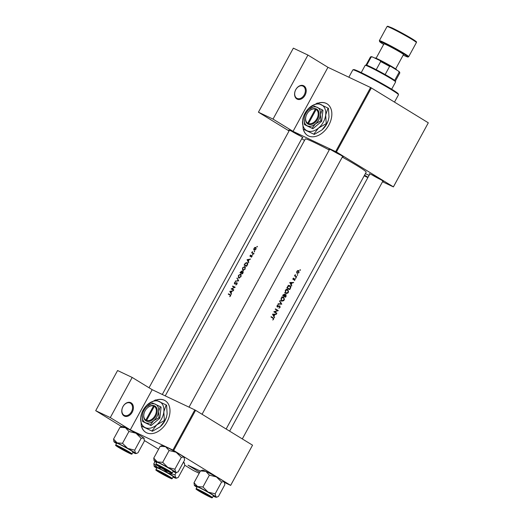 <?xml version="1.0" encoding="UTF-8"?>
<svg xmlns="http://www.w3.org/2000/svg" width="524" height="524" viewBox="0 0 524 524"><rect width="100%" height="100%" fill="white"/><g stroke="black" fill="none" stroke-linecap="round" stroke-linejoin="round"><path stroke-width="0.79" d="M131.144 402.871A7.428 5.397 -64.6 0 1 132.212 412.211A7.428 5.397 -64.6 0 1 124.044 415.892A7.428 5.397 -64.6 0 1 122.976 406.552A7.428 5.397 -64.6 0 1 131.144 402.871M123.959 415.172A6.805 4.952 115.4 0 0 124.299 415.355A6.805 4.952 115.4 0 0 131.57 411.556A6.805 4.952 115.4 0 0 130.469 403.231A6.805 4.952 115.4 0 0 130.129 403.048A6.805 4.952 115.4 0 0 122.858 406.84A6.805 4.952 115.4 0 0 123.959 415.172M303.953 85.923A7.428 5.397 -64.6 0 1 305.02 95.263A7.428 5.397 -64.6 0 1 296.853 98.951A7.428 5.397 -64.6 0 1 295.785 89.611A7.428 5.397 -64.6 0 1 303.953 85.923M296.761 98.224A6.805 4.952 115.4 0 0 297.101 98.407A6.805 4.952 115.4 0 0 304.372 94.615A6.805 4.952 115.4 0 0 303.272 86.283A6.805 4.952 115.4 0 0 302.931 86.1A6.805 4.952 115.4 0 0 295.66 89.899A6.805 4.952 115.4 0 0 296.761 98.224M303.226 129.127A18.569 12.714 -58.5 0 0 307.614 135.48A18.569 12.714 -58.5 0 0 328.83 125.105A18.569 12.714 -58.5 0 0 327.009 103.804A18.569 12.714 -58.5 0 0 317.858 103.215M303.376 129.225A18.569 12.714 -58.5 0 0 307.686 135.526M289.294 130.515A8.05 0.432 28.6 0 1 288.855 130.057A8.05 0.432 28.6 0 1 293.46 132.14A8.05 0.432 28.6 0 1 300.887 136.292A8.05 0.432 28.6 0 1 302.964 137.753A8.05 0.432 28.6 0 1 302.341 137.629M291.586 131.197A7.428 0.4 -151.4 0 0 300.553 136.089M329.472 149.55A8.05 0.432 28.6 0 1 329.026 149.098A8.05 0.432 28.6 0 1 333.637 151.181A8.05 0.432 28.6 0 1 341.065 155.327A8.05 0.432 28.6 0 1 343.141 156.787A8.05 0.432 28.6 0 1 342.513 156.663M331.757 150.237A7.428 0.4 -151.4 0 0 340.731 155.124M369.728 174.197A8.05 0.432 28.6 0 1 369.282 173.745A8.05 0.432 28.6 0 1 373.894 175.828A8.05 0.432 28.6 0 1 381.321 179.974A8.05 0.432 28.6 0 1 383.391 181.435A8.05 0.432 28.6 0 1 382.769 181.311M372.014 174.885A7.428 0.4 -151.4 0 0 380.987 179.771M141.369 425.992A18.569 12.714 -58.5 0 0 145.757 432.346A18.569 12.714 -58.5 0 0 166.979 421.971A18.569 12.714 -58.5 0 0 165.152 400.67A18.569 12.714 -58.5 0 0 156.001 400.081M141.519 426.091A18.569 12.714 -58.5 0 0 145.836 432.392M231.543 293.951L231.012 292.982L231.949 291.259L233.304 290.722L229.8 291.351L231.339 294.324L231.543 293.951M236.717 282.96L236.756 283.916L235.82 284.925L237.031 284.047L236.907 282.626L234.595 283.622L235.027 283.89L234.614 282.94L235.348 281.964L234.392 282.79L234.438 283.982L236.383 282.98L237.241 283.281L236.763 282.993M235.296 281.27L238.695 280.838L237.077 278.008L238.145 280.543L235.296 281.27M242.743 270.436L245.193 269.074L244.904 266.441L242.527 267.875L242.638 270.384M244.112 265.098A34.663 1.854 28.6 0 1 246.634 266.271L247.276 265.092C247.924 263.867 247.852 263.022 247.066 262.557L245.278 263.166L244.112 265.098M252.581 254.933L252.922 254.297L252.529 254.513L252.581 254.933L252.529 254.513L252.948 254.769M252.974 254.723L252.922 254.297M251.265 257.251L251.959 256.583L251.841 255.502L250.315 256.197L250.695 255.031L250.053 255.62L250.138 256.544L251.671 255.85L251.265 257.251M251.671 255.85L251.939 256.622M250.302 256.184L250.701 256.433L250.269 255.725M248.802 262.295L248.271 261.319L249.214 259.596L250.564 259.066L247.059 259.694L248.599 262.668L248.802 262.295M229.898 294.933L230.291 295.778L229.741 296.695L230.553 295.929L230.115 294.606A34.663 1.854 -151.4 0 0 228.444 293.84L228.261 294.18A34.663 1.854 28.6 0 1 229.898 294.933L230.724 295.418M251.612 252.83A34.663 1.854 28.6 0 1 253.485 253.708L253.668 253.367A34.663 1.854 -151.4 0 0 253.02 253.059L252.411 252.699L252.358 251.527L252.064 252.614A34.663 1.854 -151.4 0 0 251.795 252.489L251.612 252.83M253.636 253.433L252.411 252.699M256.911 246.994L257.251 246.359L256.858 246.575L256.911 246.994L256.858 246.575L257.277 246.824M257.304 246.784L257.271 246.372M254.179 250.236L255.948 249.267L255.745 247.361L254.88 247.439L254.009 248.356L253.727 249.555L254.094 250.19M254.225 251.913L254.572 251.278L254.179 251.494L254.225 251.913L254.179 251.494L254.592 251.743M254.625 251.703L254.585 251.291M239.972 272.696A34.663 1.854 28.6 0 1 242.494 273.869L243.051 272.84L242.966 271.275L241.911 271.701L241.63 271.019L239.972 272.696M238.597 278.034L241.053 276.672L240.765 274.039L238.387 275.473L238.499 277.982M231.104 288.966A34.663 1.854 28.6 0 1 233.625 290.139L233.809 289.798A34.663 1.854 -151.4 0 0 231.798 288.862L235.217 287.218A34.663 1.854 -151.4 0 0 232.695 286.045L232.512 286.386A34.663 1.854 28.6 0 1 234.464 287.29L231.104 288.966M165.237 395.875L305.296 138.991A34.663 1.854 28.6 0 1 329.229 149.995M342.283 157.089A34.663 1.854 28.6 0 1 357.237 165.78A34.663 1.854 28.6 0 1 366.165 172.18L226.132 429.012M272.801 320.046L273.777 318.847L273.135 317.852A34.663 1.854 -151.4 0 0 271.163 316.666L270.98 317.007A34.663 1.854 28.6 0 1 272.919 318.173L273.345 319.136L272.801 320.046M272.519 314.184L274.399 317.714L274.039 316.227L274.976 314.505L276.364 314.112L272.519 314.184M273.823 311.793A34.663 1.854 28.6 0 1 276.685 313.522L276.868 313.182A34.663 1.854 -151.4 0 0 274.648 311.839L278.277 310.601A34.663 1.854 -151.4 0 0 275.414 308.872L275.224 309.212A34.663 1.854 28.6 0 1 277.51 310.588L273.823 311.793M279.849 305.865L277.458 306.606L277.386 305.826L278.159 304.896L277.091 305.603L277.281 306.959L279.751 306.245L279.816 307.274L278.866 308.236L280.091 307.444L279.888 305.878M278.964 306.009L279.751 306.245M277.281 306.959L277.844 307.012L276.986 306.606M277.975 306.586L276.927 306.357L277.497 306.632M278.015 304.103L281.781 304.175L279.796 300.835L279.593 301.202L281.192 303.848L278.218 303.737L278.015 304.103M281.571 301.195L283.687 300.678L284.113 300.069L284.388 299.387L283.739 297.193C282.737 296.735 281.853 297.095 281.087 298.28L281.716 301.267M285.862 294.475L284.873 294.835L284.493 294.023L282.691 295.529A34.663 1.854 28.6 0 1 285.554 297.259L286.111 296.23L285.921 294.501M285.718 293.597L287.833 293.08L288.252 292.471L288.534 291.789L287.879 289.595C286.877 289.137 285.993 289.497 285.226 290.682L285.862 293.669M289.713 285.567L288.017 286.025L286.831 287.931A34.663 1.854 28.6 0 1 289.693 289.661L290.335 288.482C291.003 287.263 290.905 286.34 290.041 285.718L289.883 285.632M289.779 282.521L291.658 286.058L291.298 284.571L292.235 282.849L293.623 282.449L289.779 282.521M294.318 280.602L295.15 279.659L294.888 278.807L293.27 279.318L293.61 278.1L292.923 278.63L293.093 279.665L294.717 279.154L294.318 280.602M294.102 278.958L294.717 279.154M295.641 278.29L295.981 277.661L295.582 277.838L295.909 278.264M295.955 277.648L295.582 277.838M294.488 275.847A34.663 1.854 28.6 0 1 296.545 277.091L296.735 276.751A34.663 1.854 -151.4 0 0 296.06 276.344L295.385 275.853L295.241 274.55L294.986 275.696A34.663 1.854 -151.4 0 0 294.671 275.506L294.488 275.847M297.285 275.27L297.632 274.642L297.232 274.818L297.553 275.244M297.599 274.628L297.232 274.818M297.193 273.463L299.014 272.657L298.759 270.594L297.809 270.522L296.879 271.367L296.656 272.637L297.291 273.515M299.964 270.351L300.311 269.722L299.911 269.899L300.239 270.325M300.285 269.709L299.911 269.899M173.699 450.476L172.927 450.057L194.823 409.899L195.596 410.312L173.699 450.476L230.652 485.348L252.548 445.184L230.652 485.401L224.685 482.571M200.384 471.056L188.018 465.201L199.69 472.34M335.674 151.567L370.586 87.521L371.359 87.94L336.441 151.98L293.04 131.36L273.024 119.105L258.43 112.195L289.058 130.948M370.586 87.521L327.952 67.321L293.04 131.36M172.927 450.057L130.293 429.857L152.189 389.692L132.179 377.444L110.282 417.602L95.689 410.685L121.679 426.601M144.441 440.54L158.608 449.212M184.697 465.181L193.435 470.532L199.186 473.257M95.689 410.685L117.586 370.527L132.179 377.444M194.823 409.899L152.189 389.692M195.596 410.312L252.548 445.184M110.282 417.602L130.293 429.857M165.224 400.716A18.569 12.714 -58.5 0 0 156.204 400.153M371.359 87.94L428.311 122.812L393.4 186.911L382.527 181.756M369.079 175.383L365.372 173.627M301.745 138.716L304.516 140.412M258.43 112.195L293.348 48.149L307.942 55.066L327.952 67.321M336.441 151.98L393.4 186.852L428.311 122.812M367.881 177.584L364.173 175.828M368.045 177.282L364.547 175.147M327.081 103.85A18.569 12.714 -58.5 0 0 318.061 103.287M273.024 119.105L307.942 55.066M271.085 316.81L272.225 317.754M292.687 282.475L293.42 282.822M291.475 282.482L292.235 282.849M290.768 284.316L291.298 284.571M291.351 285.442L291.861 285.685M290.375 282.855L291.848 282.849L291.108 284.211L289.818 282.587M291.075 282.482L291.848 282.849M290.571 283.956L291.108 284.211M293.283 278.257L293.669 278.441M294.18 278.906L294.678 279.141L294.18 278.899M293.682 279.259L294.029 279.423M295.562 277.89L296.034 278.113M294.658 275.539L294.986 275.696M294.973 275.657L295.385 275.853M296.06 276.344L296.735 276.751M229.722 294.848L228.444 293.84M229.82 294.678L230.698 295.091M299.885 269.952L300.363 270.174M297.141 271.524L298.575 270.934L298.765 272.513L297.377 273.122L296.866 271.393M297.206 274.871L297.684 275.093M289.602 289.15A34.663 1.854 -151.4 0 0 287.329 287.774L288.193 286.392L289.857 286.058L290.362 287.584L289.602 289.15L286.942 287.728M287.001 287.617L287.329 287.774M287.84 286.222L288.193 286.392M288.246 285.285L289.857 286.058M285.22 290.696L287.696 289.936L288.252 292.471M286.104 289.176L287.696 289.936M286.667 289.451L287.479 289.831M287.971 292.313L285.901 293.257L285.547 290.853M284.512 292.602L285.082 292.87M284.532 294.671L284.873 294.835M283.183 295.372L284.309 294.37L284.126 295.936A34.663 1.854 -151.4 0 0 283.183 295.372L282.862 295.215M283.111 294.757L283.438 294.907M282.809 295.313L284.126 295.936M284.421 296.119L285.809 294.881L285.462 296.748A34.663 1.854 -151.4 0 0 284.421 296.119L285.462 296.748M284.545 294.999L284.964 295.202M281.08 298.294L283.55 297.534L284.113 300.069M281.958 296.774L283.55 297.534M282.528 297.049L283.333 297.429M283.825 299.911L281.755 300.855L281.401 298.451M280.373 300.2L280.943 300.468M280.949 303.841L281.755 304.221M281.08 303.841L281.781 304.175M279.109 305.944L279.692 306.219M277.641 305.06L278.172 305.315M277.058 305.669L277.386 305.826M275.336 309.016L278.277 310.601M276.738 309.874L278.231 310.68M274.196 311.623L274.648 311.839M274.045 311.669L276.868 313.182M275.428 314.131L276.161 314.479M274.209 314.145L274.976 314.505M273.508 315.979L274.039 316.227M274.091 317.099L274.602 317.341M273.115 314.511L274.589 314.511L273.849 315.867L272.552 314.249M273.816 314.145L274.589 314.511M273.312 315.612L273.849 315.867M247.61 260.028L247.059 259.694M247.564 259.937L247.086 259.649M247.538 259.884L248.848 259.655L248.107 261.011L247.538 259.884M252.109 255.876L251.481 255.496M252.116 256.125L251.697 255.869L252.116 256.125M253.151 253.551L251.795 252.489M253.243 253.374L252.064 252.614M254.867 250.249L253.727 249.555M255.234 247.656L254.88 247.439M255.561 247.708L255.712 249.149L254.363 249.896L254.232 248.461L255.561 247.708L256.216 248.101L255.666 247.773M254.913 250.236L254.297 249.863L254.906 250.236M246.804 265.963L246.549 265.799A34.663 1.854 -151.4 0 0 244.544 264.869L245.389 263.467L246.876 262.897L247.701 263.395L247.059 263.009M246.725 266.1L244.544 264.869M246.876 262.897L247.308 264.247L246.549 265.799M244.721 266.781L244.911 268.956L242.926 270.096L242.776 267.967L244.721 266.781L245.52 267.26L244.878 266.88M243.562 270.489L242.841 270.05L243.555 270.489M241.446 271.367L241.184 272.827L242.592 273.692L241.806 273.325L240.398 272.467L241.446 271.367L241.918 271.655L241.492 271.393M241.184 272.827A34.663 1.854 -151.4 0 0 240.398 272.467M242.605 273.659L241.44 272.945L241.983 272.028L242.776 271.615L243.319 271.949L242.822 271.642M242.776 271.615L242.402 273.397A34.663 1.854 -151.4 0 0 241.44 272.945M240.575 274.38L240.765 276.554L238.78 277.694L238.636 275.565L240.575 274.38L241.374 274.858L240.739 274.478M239.422 278.087L238.702 277.648L239.416 278.087M235.931 281.172L235.499 280.903M238.63 280.838L238.145 280.543M237.496 278.748L236.881 278.375M236.258 284.787L235.859 284.545M231.719 289.248L231.143 288.894M233.973 287.06L232.695 286.045M234.064 286.883L235.047 287.349M233.717 289.969L231.798 288.862M230.35 291.691L229.8 291.351M230.305 291.593L229.826 291.305M230.278 291.547L231.588 291.311L230.848 292.674L230.278 291.547M352.914 69.823L353.752 69.581A25.381 1.356 28.6 0 1 360.191 72.115A25.381 1.356 28.6 0 1 384.236 84.836A25.381 1.356 28.6 0 1 398.253 93.842L398.502 94.68A25.997 1.389 -151.4 0 0 384.144 85.451A25.997 1.389 -151.4 0 0 359.51 72.423A25.997 1.389 -151.4 0 0 352.914 69.823A25.997 1.389 -151.4 0 0 352.849 69.875L348.84 77.218M394.493 102.108L398.502 94.765A25.997 1.389 -151.4 0 0 398.502 94.68M208.349 496.064A6.812 0.367 -151.4 0 0 210.078 496.739A6.812 0.367 -151.4 0 0 206.626 494.459A6.812 0.367 -151.4 0 0 199.88 490.877A6.812 0.367 -151.4 0 0 198.138 490.235A6.812 0.367 -151.4 0 0 201.897 492.652A6.812 0.367 -151.4 0 0 208.349 496.064M208.12 492.101A12.458 0.668 28.6 0 1 213.026 494.964A12.458 0.668 28.6 0 1 215.868 496.844L215.148 493.837L208.12 492.101L202.939 486.979L197.555 486.554L194.011 482.755L194.358 485.375A12.458 0.668 28.6 0 1 197.555 486.554A12.458 0.668 -151.4 0 1 208.12 492.101M209.109 495.835A8.05 0.432 28.6 0 1 211.179 497.296A8.05 0.432 28.6 0 1 206.901 495.435A8.05 0.432 28.6 0 1 199.12 491.106A8.05 0.432 28.6 0 1 197.07 489.606A8.05 0.432 28.6 0 1 201.681 491.689A8.05 0.432 28.6 0 1 209.109 495.835M211.061 494.027A9.288 0.498 -151.4 0 0 202.284 489.134A9.288 0.498 -151.4 0 0 197.148 486.855L196.14 488.702A9.288 0.498 28.6 0 1 201.275 490.981A9.288 0.498 28.6 0 1 210.052 495.874A9.288 0.498 28.6 0 1 212.443 497.59L213.451 495.743A9.288 0.498 -151.4 0 0 211.061 494.027M221.587 482.021L224.154 481.648A12.458 0.668 28.6 0 0 216.405 476.906A12.458 0.668 28.6 0 0 205.84 471.358A12.458 0.668 28.6 0 0 202.677 470.12L200.456 470.938L205.84 471.358L209.377 475.163L216.405 476.906L221.587 482.021L215.148 493.837M209.377 475.163L202.939 486.979M224.672 482.519L224.521 482.028A12.458 0.668 28.6 0 0 224.154 481.648L224.868 484.648L218.429 496.464L217.263 496.975L215.868 496.844A12.458 0.668 28.6 0 1 216.202 497.283A12.458 0.668 28.6 0 1 213.235 496.136M200.456 470.938L194.011 482.755M196.932 487.241A12.458 0.668 28.6 0 1 194.732 485.755A12.458 0.668 28.6 0 1 194.358 485.375M168.093 471.417A6.812 0.367 -151.4 0 0 169.822 472.098A6.812 0.367 -151.4 0 0 166.37 469.812A6.812 0.367 -151.4 0 0 159.63 466.229A6.812 0.367 -151.4 0 0 157.881 465.587A6.812 0.367 -151.4 0 0 161.641 468.004A6.812 0.367 -151.4 0 0 168.093 471.417M184.415 457.871L184.271 457.38A12.458 0.668 28.6 0 0 183.898 457L181.337 457.373L176.149 452.258A12.458 0.668 28.6 0 0 165.584 446.717A12.458 0.668 28.6 0 0 162.42 445.472L160.2 446.291L165.584 446.717L169.128 450.522L176.149 452.258A12.458 0.668 28.6 0 1 181.062 455.12A12.458 0.668 28.6 0 1 183.898 457L184.618 460.007L178.173 471.823L177.007 472.327L175.612 472.196L174.892 469.19L167.863 467.454L162.682 462.338L157.298 461.913L153.755 458.107L154.102 460.727A12.458 0.668 28.6 0 1 157.298 461.913A12.458 0.668 28.6 0 1 167.863 467.454A12.458 0.668 28.6 0 1 175.612 472.196A12.458 0.668 28.6 0 1 175.953 472.641A12.458 0.668 28.6 0 1 172.986 471.489M158.87 466.458A8.05 0.432 28.6 0 1 156.814 464.958A8.05 0.432 28.6 0 1 161.425 467.041A8.05 0.432 28.6 0 1 168.852 471.187A8.05 0.432 28.6 0 1 170.929 472.648A8.05 0.432 28.6 0 1 166.645 470.788A8.05 0.432 28.6 0 1 158.87 466.458M172.193 472.943L173.195 471.096A9.288 0.498 -151.4 0 0 170.804 469.38A9.288 0.498 -151.4 0 0 162.027 464.493A9.288 0.498 -151.4 0 0 156.892 462.207L155.883 464.054A9.288 0.498 28.6 0 1 161.025 466.334A9.288 0.498 28.6 0 1 169.802 471.227A9.288 0.498 28.6 0 1 172.193 472.943C172.317 473.375 171.721 473.29 170.411 472.681L158.314 466.196A8.915 0.478 -151.4 0 0 169.403 472.216A8.915 0.478 -151.4 0 0 169.39 471.443A8.915 0.478 -151.4 0 0 158.32 465.43A8.915 0.478 -151.4 0 0 158.327 466.203C153.905 463.17 156.669 465.188 155.883 464.054M160.2 446.291L153.755 458.107M169.128 450.522L162.682 462.338M181.337 457.373L174.892 469.19M156.676 462.594A12.458 0.668 28.6 0 1 154.475 461.107A12.458 0.668 28.6 0 1 154.102 460.727M144.238 438.83L144.093 438.339A12.458 0.668 28.6 0 0 143.72 437.959L141.159 438.339L135.978 433.217A12.458 0.668 28.6 0 0 125.406 427.676A12.458 0.668 28.6 0 0 122.249 426.431L120.022 427.25L125.406 427.676L128.95 431.481L135.978 433.217A12.458 0.668 28.6 0 1 140.884 436.079A12.458 0.668 28.6 0 1 143.72 437.959L144.441 440.966L137.995 452.782L136.829 453.293L135.434 453.155L134.714 450.155L127.692 448.413L122.505 443.297L117.121 442.872L113.577 439.066L113.931 441.693A12.458 0.668 28.6 0 1 117.121 442.872A12.458 0.668 28.6 0 1 127.692 448.413A12.458 0.668 28.6 0 1 135.434 453.155A12.458 0.668 28.6 0 1 135.775 453.601A12.458 0.668 28.6 0 1 132.808 452.448M118.693 447.417A8.05 0.432 28.6 0 1 116.642 445.917A8.05 0.432 28.6 0 1 121.247 448A8.05 0.432 28.6 0 1 128.675 452.153A8.05 0.432 28.6 0 1 130.751 453.614A8.05 0.432 28.6 0 1 126.474 451.747A8.05 0.432 28.6 0 1 118.693 447.417M132.015 453.902L133.017 452.061A9.288 0.498 -151.4 0 0 130.627 450.345A9.288 0.498 -151.4 0 0 121.85 445.452A9.288 0.498 -151.4 0 0 116.714 443.166L115.712 445.014A9.288 0.498 28.6 0 1 120.848 447.3A9.288 0.498 28.6 0 1 129.625 452.192A9.288 0.498 28.6 0 1 132.015 453.902C132.14 454.334 131.544 454.249 130.234 453.64L118.136 447.155C113.734 444.136 116.498 446.153 115.712 445.014M120.022 427.25L113.577 439.066M128.95 431.481L122.505 443.297M141.159 438.339L134.714 450.155M116.505 443.559A12.458 0.668 28.6 0 1 114.297 442.073A12.458 0.668 28.6 0 1 113.931 441.693M161.575 468.102L157.377 467.519A12.458 0.668 -151.4 0 1 167.942 473.061A12.458 0.668 28.6 0 1 172.855 475.923A12.458 0.668 28.6 0 1 175.691 477.803L174.97 474.803L167.942 473.061L163.73 469.294M168.931 476.801A8.05 0.432 28.6 0 1 171.007 478.261A8.05 0.432 28.6 0 1 166.724 476.395A8.05 0.432 28.6 0 1 158.942 472.065A8.05 0.432 28.6 0 1 156.892 470.565A8.05 0.432 28.6 0 1 161.503 472.648A8.05 0.432 28.6 0 1 168.931 476.801M170.883 474.993A9.288 0.498 -151.4 0 0 162.106 470.1A9.288 0.498 -151.4 0 0 156.971 467.814L155.962 469.661A9.288 0.498 28.6 0 1 161.104 471.947A9.288 0.498 28.6 0 1 169.874 476.833A9.288 0.498 28.6 0 1 172.272 478.55L173.274 476.702A9.288 0.498 -151.4 0 0 170.883 474.993M176.188 472.569L174.97 474.803M183.328 462.371L184.494 463.478L184.697 465.613L178.252 477.43L177.086 477.94L175.691 477.803A12.458 0.668 28.6 0 1 176.031 478.248A12.458 0.668 28.6 0 1 173.064 477.095M153.833 463.714L154.18 466.334A12.458 0.668 28.6 0 1 157.377 467.519L153.833 463.714L155.032 461.52M183.42 462.201A12.458 0.668 28.6 0 1 183.976 462.607A12.458 0.668 28.6 0 1 184.35 462.987L184.494 463.478M156.755 468.207A12.458 0.668 28.6 0 1 154.554 466.72A12.458 0.668 28.6 0 1 154.18 466.334M391.664 89.204L395.627 81.934A17.331 0.924 -151.4 0 0 395.627 81.875A17.331 0.924 -151.4 0 0 391.166 78.731A17.331 0.924 -151.4 0 0 375.158 69.797A17.331 0.924 -151.4 0 0 365.235 65.31A17.331 0.924 -151.4 0 0 365.189 65.336L361.226 72.613M365.235 65.31L366.073 65.061A16.716 0.891 28.6 0 1 366.715 65.186A16.716 0.891 28.6 0 1 376.219 69.692A16.716 0.891 28.6 0 1 385.16 74.546A16.716 0.891 28.6 0 1 391.074 78.004A16.716 0.891 28.6 0 1 394.683 80.375A16.716 0.891 28.6 0 1 395.378 81.043L395.627 81.875M372.361 56.933L371.156 57.044A16.716 0.891 -151.4 0 0 370.514 56.92L371.352 56.677A16.093 0.858 28.6 0 1 372.361 56.933L380.044 60.574A16.093 0.858 28.6 0 1 390.806 66.424L398.502 71.133A16.093 0.858 28.6 0 1 399.57 72.063L399.819 72.901A16.716 0.891 -151.4 0 0 399.124 72.233L398.502 71.133M366.715 65.186L371.156 57.044M376.219 69.692L380.66 61.55L380.044 60.574M394.683 80.375L399.124 72.233M390.806 66.424L389.601 66.404A16.716 0.891 -151.4 0 0 380.66 61.55M385.16 74.546L389.601 66.404M395.391 81.069L399.819 72.954A16.716 0.891 -151.4 0 0 399.819 72.901M370.514 56.92A16.716 0.891 -151.4 0 0 370.468 56.952L366.04 65.074M374.614 58L374.896 57.915A12.38 0.662 28.6 0 1 378.04 59.153A12.38 0.662 28.6 0 1 389.771 65.356A12.38 0.662 28.6 0 1 396.603 69.751L396.681 70.02M395.653 68.945L403.506 54.548A11.142 0.596 -151.4 0 0 397.598 50.697A11.142 0.596 -151.4 0 0 386.797 44.972A11.142 0.596 -151.4 0 0 383.941 43.878L376.088 58.282M306.036 116.105A8.666 5.934 -58.5 0 0 305.996 116.21A8.666 5.934 -58.5 0 0 307.791 123.978L308.551 124.358L308.472 123.559L316.142 109.49L316.824 109.182L316.057 108.822A8.666 5.934 -58.5 0 0 309.108 111.127A8.666 5.934 -58.5 0 0 309.029 111.206M308.472 123.559A8.05 5.509 -58.5 0 0 316.915 118.712A8.05 5.509 -58.5 0 0 316.142 109.49M308.557 124.339A8.666 5.934 -58.5 0 0 317.682 119.125A8.666 5.934 -58.5 0 0 316.824 109.182M304.647 116.132A10.526 7.205 -58.5 0 0 304.136 118.516A10.526 7.205 -58.5 0 0 307.274 125.806A10.526 7.205 -58.5 0 0 315.448 123.874A10.526 7.205 -58.5 0 0 320.478 114.645A10.526 7.205 -58.5 0 0 317.334 107.355A10.526 7.205 -58.5 0 0 309.167 109.287A10.526 7.205 -58.5 0 0 308.426 109.961A10.526 7.205 -58.5 0 0 304.647 116.132L304.136 118.516L304.516 124.64L312.055 128.21L315.448 123.874L320.858 120.775L320.478 114.645L322.116 109.758L314.577 106.189L308.603 109.791M304.516 124.64L312.894 128.721L321.69 121.286L322.954 110.269L322.116 109.758M312.055 128.21L312.894 128.721M320.858 120.775L321.69 121.286M313.804 134.131L318.585 128.007L326.229 123.631L325.686 114.979A14.855 10.172 -58.5 0 0 321.258 104.689A14.855 10.172 -58.5 0 0 309.723 107.413A14.855 10.172 -58.5 0 0 308.675 108.37A14.855 10.172 -58.5 0 0 303.344 117.081A14.855 10.172 -58.5 0 0 302.617 120.441A14.855 10.172 -58.5 0 0 307.051 130.738A14.855 10.172 -58.5 0 0 318.585 128.007A14.855 10.172 -58.5 0 0 325.686 114.979L328.004 108.082L328.456 108.357L329 117.009L328.325 120.212L326.681 123.906L321.893 130.031L314.256 134.413L303.16 129.087L314.256 134.413M328.004 108.082L317.361 103.038L308.931 108.121M303.344 117.081L302.617 120.441L303.16 129.087M326.229 123.631L326.681 123.906M322.725 129.29A14.855 10.172 -58.5 0 0 322.941 129.081A14.855 10.172 -58.5 0 0 328.273 120.369A14.855 10.172 -58.5 0 0 328.306 120.278M316.057 108.822L315.369 109.13L307.699 123.199L307.791 123.978M315.369 109.13A8.05 5.509 -58.5 0 0 308.957 111.285A8.05 5.509 -58.5 0 0 306.068 116.001A8.05 5.509 -58.5 0 0 307.699 123.199M316.745 109.215L316.064 108.802M144.179 412.971A8.666 5.934 -58.5 0 0 144.146 413.076A8.666 5.934 -58.5 0 0 145.934 420.844L146.694 421.224L146.615 420.425L154.285 406.355L154.98 406.028L154.2 405.687A8.666 5.934 -58.5 0 0 147.257 407.993A8.666 5.934 -58.5 0 0 147.172 408.072M146.615 420.425A8.05 5.509 -58.5 0 0 155.058 415.578A8.05 5.509 -58.5 0 0 154.285 406.355M146.7 421.204A8.666 5.934 -58.5 0 0 155.825 415.991A8.666 5.934 -58.5 0 0 154.966 406.048M142.79 412.997A10.526 7.205 -58.5 0 0 142.279 415.381A10.526 7.205 -58.5 0 0 145.423 422.671A10.526 7.205 -58.5 0 0 153.591 420.739A10.526 7.205 -58.5 0 0 158.621 411.51A10.526 7.205 -58.5 0 0 155.477 404.22A10.526 7.205 -58.5 0 0 147.31 406.152A10.526 7.205 -58.5 0 0 146.569 406.827A10.526 7.205 -58.5 0 0 142.79 412.997L142.279 415.381L142.659 421.506L150.205 425.075L153.591 420.739L159.001 417.635L158.621 411.51L160.265 406.624L152.72 403.054L146.753 406.657M142.659 421.506L151.036 425.586L159.84 418.152L161.097 407.135L160.265 406.624M150.205 425.075L151.036 425.586M159.001 417.635L159.84 418.152M151.947 430.997L156.728 424.872L164.372 420.497L163.829 411.844A14.855 10.172 -58.5 0 0 159.401 401.548A14.855 10.172 -58.5 0 0 147.866 404.279A14.855 10.172 -58.5 0 0 146.818 405.235A14.855 10.172 -58.5 0 0 141.487 413.947A14.855 10.172 -58.5 0 0 140.766 417.307A14.855 10.172 -58.5 0 0 145.194 427.604A14.855 10.172 -58.5 0 0 156.728 424.872A14.855 10.172 -58.5 0 0 163.829 411.844L166.147 404.947L166.599 405.222L167.143 413.875L166.468 417.078L164.824 420.772L160.043 426.896L152.399 431.272L141.303 425.953L152.399 431.272M166.147 404.947L155.504 399.904L147.074 404.986M141.487 413.947L140.766 417.307L141.303 425.953M164.372 420.497L164.824 420.772M160.868 426.156A14.855 10.172 -58.5 0 0 161.084 425.947A14.855 10.172 -58.5 0 0 166.416 417.235A14.855 10.172 -58.5 0 0 166.449 417.143M154.2 405.687L153.519 405.995L145.849 420.065L145.934 420.844M153.519 405.995A8.05 5.509 -58.5 0 0 147.1 408.15A8.05 5.509 -58.5 0 0 144.211 412.866A8.05 5.509 -58.5 0 0 145.849 420.065M154.888 406.08L154.207 405.668M119.452 447.195A6.812 0.367 -151.4 0 0 117.703 446.546A6.812 0.367 -151.4 0 0 121.463 448.963A6.812 0.367 -151.4 0 0 127.915 452.376A6.812 0.367 -151.4 0 0 129.644 453.057A6.812 0.367 -151.4 0 0 126.199 450.771A6.812 0.367 -151.4 0 0 119.452 447.195M159.702 471.842A6.812 0.367 -151.4 0 0 157.96 471.194A6.812 0.367 -151.4 0 0 161.72 473.611A6.812 0.367 -151.4 0 0 168.171 477.023A6.812 0.367 -151.4 0 0 169.9 477.705A6.812 0.367 -151.4 0 0 166.449 475.419A6.812 0.367 -151.4 0 0 159.702 471.842M271.615 317.131L273.135 317.852M287.145 287.355L287.473 287.506M278.211 306.455L278.578 306.625M209.646 496.09A8.915 0.478 -151.4 0 0 198.57 490.078A8.915 0.478 -151.4 0 0 198.583 490.85A8.915 0.478 -151.4 0 0 209.659 496.863A8.915 0.478 -151.4 0 0 209.646 496.09M118.155 447.162A8.915 0.478 -151.4 0 0 129.225 453.175A8.915 0.478 -151.4 0 0 129.212 452.409A8.915 0.478 -151.4 0 0 118.142 446.389A8.915 0.478 -151.4 0 0 118.155 447.162M169.468 477.05A8.915 0.478 -151.4 0 0 158.399 471.037A8.915 0.478 -151.4 0 0 158.405 471.81A8.915 0.478 -151.4 0 0 169.481 477.823A8.915 0.478 -151.4 0 0 169.468 477.05M416.39 42.562A16.716 0.891 -151.4 0 0 407.521 36.785A16.716 0.891 -151.4 0 0 391.323 28.198A16.716 0.891 -151.4 0 0 387.039 26.56L387.675 26.2L391.972 27.877C399.485 31.545 406.585 35.436 413.266 39.542C418.866 43.426 415.473 41.167 416.39 42.562L408.694 56.671A16.716 0.891 28.6 0 0 399.825 50.894A16.716 0.891 28.6 0 0 383.627 42.306A16.716 0.891 28.6 0 0 379.343 40.669L387.039 26.56M392.004 27.89A16.093 0.858 28.6 0 1 409.539 37.283A16.093 0.858 28.6 0 1 415.342 41.586M408.694 56.671L408.065 57.031C407.554 56.789 409.126 57.804 403.762 55.354L403.211 55.092A16.093 0.858 -151.4 0 0 403.729 55.341A16.093 0.858 -151.4 0 0 403.709 53.946A16.093 0.858 -151.4 0 0 383.719 43.086A16.093 0.858 -151.4 0 0 383.647 44.422M279.718 306.226L279.115 305.944M252.588 252.83L254.101 253.754M382.926 181.022L242.317 438.922M369.885 173.909L229.63 431.154M196.14 488.702C196.926 489.835 194.162 487.818 198.57 490.837C203.888 494.139 212.98 498.586 211.938 497.793L212.443 497.59M216.202 497.283L217.263 496.975M202.061 414.274L342.676 156.375M189.026 407.148L329.629 149.261M175.953 472.641L177.007 472.327M135.775 453.601L136.829 453.293M155.962 469.661C156.748 470.801 153.984 468.784 158.392 471.803C163.711 475.104 172.802 479.552 171.761 478.753L172.272 478.55M176.031 478.248L177.086 477.94M383.64 44.429L379.874 41.907L379.343 40.669M289.451 130.227L149.039 387.767M302.499 137.334L162.296 394.48"/></g></svg>
